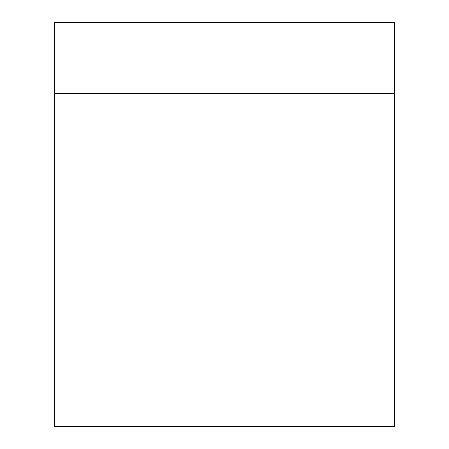 <?xml version="1.0" encoding="UTF-8"?>
<svg xmlns="http://www.w3.org/2000/svg" width="449" height="449" viewBox="0 0 449 449"><rect width="100%" height="100%" fill="white"/><g stroke="black" fill="none" stroke-linecap="round" stroke-linejoin="round"><path stroke-width="0.34" stroke-dasharray="2.25 1.68" d="M62.933 249.004L62.933 30.97L62.933 426.55L54.408 426.55L54.408 22.45L394.592 22.45L394.592 249.004L386.067 249.004L386.067 30.97L62.933 30.97L386.067 30.97L386.067 426.55L62.933 426.55L62.933 249.004L54.408 249.004L62.933 249.004M394.592 426.55L386.067 426.55L386.067 249.004L394.592 249.004L394.592 426.55M386.067 93.471L62.933 93.471"/><path stroke-width="0.67" d="M394.592 426.55L54.408 426.55L54.408 22.45L394.592 22.45L394.592 426.55M394.592 93.471L54.408 93.471"/></g></svg>
